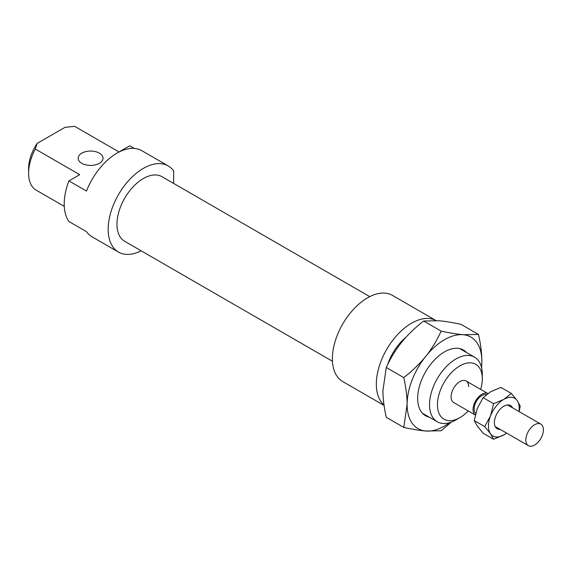 <?xml version="1.0" encoding="UTF-8"?>
<svg xmlns="http://www.w3.org/2000/svg" width="572" height="572" viewBox="0 0 572 572"><rect width="100%" height="100%" fill="white"/><g stroke="black" fill="none" stroke-linecap="round" stroke-linejoin="round"><path stroke-width="0.86" d="M543.4 429.822A12.434 7.179 120 0 0 540.826 424.131A12.434 7.179 120 0 0 531.245 427.463A12.434 7.179 120 0 0 525.818 439.975A12.434 7.179 120 0 0 528.392 445.667A12.434 7.179 120 0 0 537.973 442.335A12.434 7.179 120 0 0 543.4 429.822M486.407 394.651A10.882 6.285 120 0 0 478.378 398.52A10.882 6.285 120 0 0 474.159 408.887A10.882 6.285 120 0 0 475.697 413.327M487.844 393.557A12.434 7.179 120 0 0 478.349 397.154A12.434 7.179 120 0 0 473.058 409.516A12.434 7.179 120 0 0 475.289 414.986M429.25 417.145A37.924 21.893 -60 0 1 417.667 398.348A37.924 21.893 -60 0 1 444.487 351.902A37.924 21.893 -60 0 1 466.559 352.538M451.294 422.122L441.148 430.766L425.804 431.023C419.862 430.487 412.519 429.293 403.782 427.427L407.114 404.44C407.114 396.525 405.998 387.58 403.782 377.606C412.519 370.77 419.862 363.663 425.804 356.284C431.731 348.906 436.844 340.512 441.148 331.116C449.892 332.983 457.228 334.177 463.17 334.713A52.846 30.509 120 0 0 444.487 339.718A52.846 30.509 120 0 0 425.804 356.284A52.846 30.509 120 0 0 407.114 404.44A52.846 30.509 120 0 0 425.804 431.023A52.846 30.509 120 0 0 444.487 426.018A52.846 30.509 120 0 0 449.535 422.701M478.514 334.456C480.737 344.43 481.846 353.382 481.853 361.297A52.846 30.509 120 0 0 463.17 334.713L478.514 334.456L461.011 324.345C452.266 322.486 444.93 321.285 438.989 320.756L423.645 321.014C414.9 327.842 407.557 334.949 401.623 342.328C395.695 349.714 390.576 358.101 386.272 367.496L382.94 390.483C382.94 398.398 384.055 407.343 386.272 417.324L403.782 427.427M481.51 367.324A52.846 30.509 120 0 0 481.853 361.297L481.603 367.724M386.272 367.496L403.782 377.606M423.645 321.014L441.148 331.116M511.347 393.443L517.159 400.557A21.757 12.563 120 0 0 503.832 399.363A21.757 12.563 120 0 0 490.511 415.944L493.579 403.703L503.832 399.363L511.347 393.443L500.9 387.416L490.647 391.748L483.133 397.676L477.32 408.329L474.252 420.57L477.32 426.097L483.133 433.211L493.579 439.239L490.511 433.712L484.691 426.598L490.511 415.944A21.757 12.563 120 0 0 488.445 426.018A21.757 12.563 120 0 0 490.511 433.712A21.757 12.563 120 0 0 503.832 434.899A21.757 12.563 120 0 0 506.549 433.054M518.983 411.518A21.757 12.563 120 0 0 519.219 408.251A21.757 12.563 120 0 0 517.159 400.557L520.227 406.084L519.197 411.647M500.071 429.315A13.37 7.715 -60 0 1 494.451 423.895A13.37 7.715 -60 0 1 494.38 422.586A13.37 7.715 -60 0 1 504.997 405.627A13.37 7.715 -60 0 1 512.505 407.779M506.628 433.104L503.832 434.899L493.579 439.239M474.252 420.57L484.691 426.598M483.133 397.676L493.579 403.703M435.978 320.534A49.735 28.714 120 0 0 397.79 334.363A49.735 28.714 120 0 0 376.34 384.134A49.735 28.714 120 0 0 384.034 405.04M435.993 320.534L392.421 295.374A49.735 28.714 120 0 0 354.089 308.701A49.735 28.714 120 0 0 332.382 358.758A49.735 28.714 120 0 0 342.678 381.524L384.091 405.434M369.755 296.646L161.99 176.698A37.302 21.536 120 0 0 133.247 186.694A37.302 21.536 120 0 0 116.967 224.231A37.302 21.536 120 0 0 124.689 241.312L332.446 361.261M468.661 386.672A12.434 7.179 120 0 0 466.087 380.981A12.434 7.179 120 0 0 456.506 384.312A12.434 7.179 120 0 0 451.079 396.825A12.434 7.179 120 0 0 453.653 402.516L475.282 415.007M99.378 153.167A12.434 7.179 0 0 0 85.829 151.609A12.434 7.179 0 0 0 78.149 158.244A12.434 7.179 0 0 0 81.796 163.32A12.434 7.179 0 0 0 95.345 164.872A12.434 7.179 0 0 0 103.024 158.244A12.434 7.179 0 0 0 99.378 153.167M173.673 183.44L173.673 170.942A49.735 28.714 120 0 0 168.211 165.93L141.835 150.701A49.735 28.714 120 0 0 86.508 191.055L68.919 180.902L79.715 174.667L35.314 149.035L37.108 143.429A31.71 18.304 120 0 0 28.6 168.647L28.6 173.216A37.302 21.536 -60 0 1 35.314 149.035M37.108 143.429L64.929 127.37L74.639 126.333L119.04 151.966L129.715 145.803L134.263 148.427M168.211 165.93A49.735 28.714 120 0 0 129.88 179.258A49.735 28.714 120 0 0 108.172 229.308A49.735 28.714 120 0 0 118.475 252.08A49.735 28.714 120 0 0 141.141 250.808M68.919 180.902A49.735 28.714 120 0 0 64.207 203.925A49.735 28.714 120 0 0 68.919 221.514L86.508 231.667A49.735 28.714 120 0 0 92.099 236.851L118.475 252.08M405.927 337.287A37.302 21.536 120 0 0 387.673 364.571M482.289 374.238A37.302 21.536 120 0 0 474.567 357.164A37.302 21.536 120 0 0 445.824 367.152A37.302 21.536 120 0 0 429.536 404.697A37.302 21.536 120 0 0 437.265 421.771A37.302 21.536 120 0 0 455.913 419.927L459.874 417.639A31.71 18.304 -60 0 1 437.451 404.697A31.71 18.304 -60 0 1 459.874 365.858A31.71 18.304 -60 0 1 482.289 378.807L482.289 374.238M482.289 378.807A31.71 18.304 -60 0 1 480.673 389.403M468.239 410.939A31.71 18.304 -60 0 1 459.874 417.639M64.271 206.363L35.314 189.647A37.302 21.536 -60 0 1 28.6 173.216M507.6 404.947L540.826 424.131M466.087 380.981L487.852 393.55M495.166 426.483L528.392 445.667M459.716 348.591L474.567 357.164M422.415 413.198L437.265 421.771"/></g></svg>
